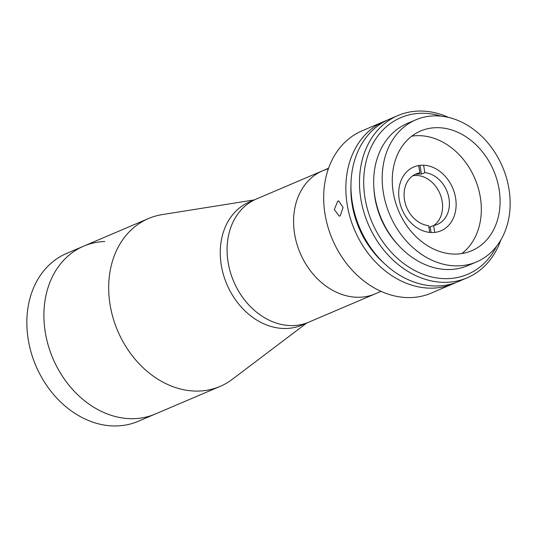 <?xml version="1.0" encoding="UTF-8"?>
<svg xmlns="http://www.w3.org/2000/svg" width="537" height="537" viewBox="0 0 537 537"><rect width="100%" height="100%" fill="white"/><g stroke="black" fill="none" stroke-linecap="round" stroke-linejoin="round"><path stroke-width="0.81" d="M381.035 291.369L375.222 293.846A66.917 53.062 -113.1 0 1 359.743 297.243A66.917 53.062 -113.1 0 1 296.82 243.724A66.917 53.062 -113.1 0 1 322.757 170.726A66.917 53.062 -113.1 0 1 328.382 168.786M421.847 165.208A34.677 27.494 -113.1 0 1 454.45 192.937A34.677 27.494 -113.1 0 1 441.011 230.769A34.677 27.494 -113.1 0 1 432.99 232.528A34.677 27.494 -113.1 0 1 400.387 204.792A34.677 27.494 -113.1 0 1 413.826 166.967A34.677 27.494 -113.1 0 1 421.847 165.208M412.758 175.794A27.374 21.708 -113.1 0 1 442.166 201.315A27.374 21.708 -113.1 0 1 433.909 225.419A27.374 21.708 -113.1 0 0 442.166 201.315A27.374 21.708 -113.1 0 0 412.758 175.794M429.768 232.414L428.647 225.647A27.374 21.708 -113.1 0 1 404.502 199.898A27.374 21.708 -113.1 0 1 416.014 173.968A27.374 21.708 -113.1 0 1 419.9 172.827L416.49 174.283A27.374 21.708 -113.1 0 1 421.431 174.116L424.841 172.666A27.374 21.708 -113.1 0 1 448.986 198.408A27.374 21.708 -113.1 0 1 437.474 224.338A27.374 21.708 -113.1 0 1 433.587 225.48L430.177 226.929A27.374 21.708 -113.1 0 1 428.888 227.104M431.104 232.514L430.177 226.929M434.735 232.4L433.587 225.48M424.841 172.666L423.612 165.215M421.431 174.116L420.082 165.96M418.692 165.53L419.9 172.827M441.112 116.14A85.168 67.534 66.9 0 0 420.552 113.287A85.168 67.534 66.9 0 0 365.046 198.274A85.168 67.534 66.9 0 0 447.925 278.629A85.168 67.534 66.9 0 0 496.571 246.288M500.82 240.019A88.209 69.944 -113.1 0 1 467.109 277.837A88.209 69.944 -113.1 0 1 446.71 282.308A88.209 69.944 -113.1 0 1 363.764 211.766A88.209 69.944 -113.1 0 1 397.951 115.536A88.209 69.944 -113.1 0 1 418.357 111.065A88.209 69.944 -113.1 0 1 448.576 117.422M398.159 245.006A72.998 57.889 -113.1 0 1 373.873 188.017M458.585 265.869A77.261 61.265 -113.1 0 1 385.942 204.08A77.261 61.265 -113.1 0 1 415.886 119.798A77.261 61.265 -113.1 0 1 433.755 115.878A77.261 61.265 -113.1 0 1 506.404 177.673A77.261 61.265 -113.1 0 1 476.46 261.949A77.261 61.265 -113.1 0 1 458.585 265.869M476.46 261.949L467.935 265.58A77.261 61.265 -113.1 0 1 450.06 269.5A77.261 61.265 -113.1 0 1 377.417 207.712A77.261 61.265 -113.1 0 1 407.361 123.429L415.886 119.798M411.778 136.17A65.091 51.612 -113.1 0 1 416.96 135.68A65.091 51.612 -113.1 0 1 476.104 181.62A65.091 51.612 -113.1 0 1 461.813 253.571M435.715 127.692A65.091 51.612 -113.1 0 1 496.92 179.747A65.091 51.612 -113.1 0 1 471.687 250.759A65.091 51.612 -113.1 0 1 456.631 254.061A65.091 51.612 -113.1 0 1 395.427 201.999A65.091 51.612 -113.1 0 1 420.652 130.994A65.091 51.612 -113.1 0 1 435.715 127.692M467.109 277.837L458.585 281.469A88.209 69.944 -113.1 0 1 438.185 285.946A88.209 69.944 -113.1 0 1 355.239 215.397A88.209 69.944 -113.1 0 1 389.426 119.167L397.951 115.536M384.136 263.305A82.127 65.125 -113.1 0 1 350.956 185.453M340.196 215.901L339.216 216.122L334.336 209.524L337.753 201.14L338.706 200.925L343.083 207.544L340.196 215.901M456 282.496A88.209 69.944 -113.1 0 1 453.47 283.65A88.209 69.944 -113.1 0 1 433.07 288.121A88.209 69.944 -113.1 0 1 350.124 217.579A88.209 69.944 -113.1 0 1 384.311 121.349A88.209 69.944 -113.1 0 1 386.895 120.322M453.47 283.65L431.305 293.095A88.209 69.944 -113.1 0 1 410.906 297.565A88.209 69.944 -113.1 0 1 327.959 227.023A88.209 69.944 -113.1 0 1 362.146 130.793L384.311 121.349M306.694 323.052L232.273 379.33A91.25 72.361 -113.1 0 1 220.029 386.432L155.24 414.04A91.25 72.361 -113.1 0 1 45.33 332.578A91.25 72.361 -113.1 0 1 83.691 246.147L66.642 253.41A91.25 72.361 66.9 0 0 31.28 352.957A91.25 72.361 66.9 0 0 117.079 425.935A91.25 72.361 66.9 0 0 138.19 421.31L155.24 414.04A91.25 72.361 -113.1 0 1 134.129 418.672A91.25 72.361 -113.1 0 1 48.33 345.694A91.25 72.361 -113.1 0 1 83.691 246.147A91.25 72.361 -113.1 0 1 104.802 241.516M308.728 322.187A66.917 53.062 -113.1 0 1 293.249 325.576A66.917 53.062 -113.1 0 1 230.326 272.058A66.917 53.062 -113.1 0 1 256.263 199.059L322.757 170.726A66.917 53.062 -113.1 0 0 296.82 243.724A66.917 53.062 -113.1 0 0 359.743 297.243A66.917 53.062 -113.1 0 0 375.222 293.846L308.728 322.187A66.917 53.062 -113.1 0 1 228.131 262.445A66.917 53.062 -113.1 0 1 256.263 199.059L249.443 201.966A66.917 53.062 -113.1 0 0 221.311 265.352A66.917 53.062 -113.1 0 0 301.908 325.093L308.728 322.187M220.029 386.432A91.25 72.361 -113.1 0 1 110.119 304.969A91.25 72.361 -113.1 0 1 148.481 218.539A91.25 72.361 -113.1 0 1 162.087 214.625L254.223 199.925M328.57 168.249L322.757 170.726M148.481 218.539L83.691 246.147"/></g></svg>
